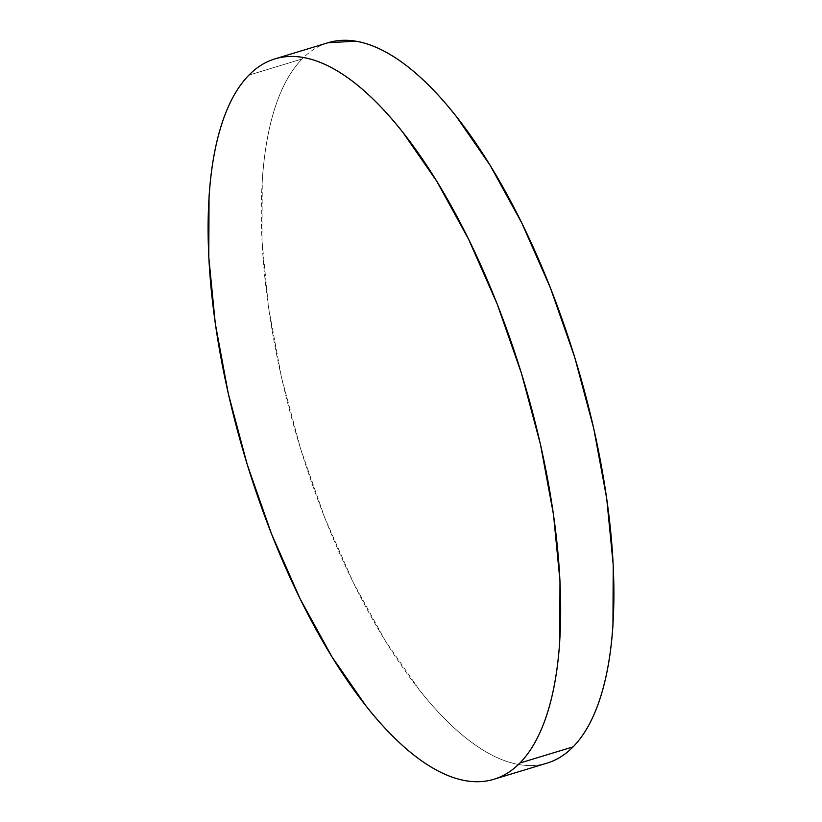 <?xml version="1.0" encoding="UTF-8"?>
<svg xmlns="http://www.w3.org/2000/svg" width="822" height="822" viewBox="0 0 822 822"><rect width="100%" height="100%" fill="white"/><g stroke="black" fill="none" stroke-linecap="round" stroke-linejoin="round"><path stroke-width="0.62" stroke-dasharray="4.11 3.08" d="M328.101 42.723A376.466 144.446 -106.9 0 0 302.126 58.958L248.902 75.141L302.126 58.958A376.466 144.446 -106.9 0 0 311.415 481.774A376.466 144.446 -106.9 0 0 547.123 763.104M548.48 762.662C539.479 765.662 529.851 766.32 519.596 764.645C509.352 762.97 498.677 758.994 487.569 752.726C476.462 746.448 465.149 737.992 453.621 727.357C442.092 716.722 430.564 704.105 419.056 689.524L385.199 640.667L353.368 582.685L324.762 517.788L300.503 448.483L281.504 377.421L268.506 307.336L262.013 240.928L262.259 180.748C263.482 161.924 265.814 144.713 269.256 129.105C272.688 113.487 277.178 99.781 282.706 87.975C288.245 76.169 294.718 66.5 302.126 58.958C309.534 51.416 317.734 46.145 326.745 43.155L327.988 42.754"/><path stroke-width="1.23" d="M493.899 779.277L547.123 763.104A376.466 144.446 -106.9 0 0 573.098 746.859L519.874 763.042L573.098 746.859A376.466 144.446 -106.9 0 0 563.8 324.043A376.466 144.446 -106.9 0 0 328.101 42.723L274.877 58.896A376.466 144.446 73.1 0 1 510.585 340.226A376.466 144.446 73.1 0 1 519.874 763.042A376.466 144.446 73.1 0 1 493.899 779.277A376.466 144.446 73.1 0 1 258.2 497.957A376.466 144.446 73.1 0 1 248.902 75.141A376.466 144.446 73.1 0 1 274.877 58.896M327.988 42.754L355.618 41.172C365.872 42.847 376.548 46.823 387.655 53.101C398.752 59.369 410.075 67.825 421.604 78.46C433.132 89.105 444.651 101.712 456.169 116.303L490.015 165.15L521.857 223.132L550.452 288.029L574.722 357.334L593.71 428.396L606.708 498.481L613.212 564.889L612.955 625.069C611.743 643.893 609.41 661.104 605.968 676.722C602.526 692.33 598.036 706.036 592.508 717.842C586.98 729.648 580.507 739.317 573.098 746.859C565.69 754.411 557.48 759.672 548.48 762.662M248.902 75.141C256.31 67.589 264.52 62.328 273.521 59.338C282.521 56.338 292.149 55.68 302.404 57.355C312.648 59.03 323.323 63.006 334.431 69.274C345.538 75.552 356.851 84.008 368.379 94.643C379.908 105.278 391.436 117.895 402.944 132.476L436.801 181.333L468.632 239.315L497.238 304.212L521.497 373.517L540.496 444.579L553.494 514.664L559.988 581.072L559.741 641.252C558.518 660.076 556.186 677.287 552.744 692.895C549.312 708.513 544.822 722.219 539.294 734.025C533.755 745.831 527.282 755.5 519.874 763.042C512.466 770.584 504.266 775.855 495.255 778.845C486.254 781.835 476.626 782.503 466.382 780.828C456.128 779.153 445.452 775.177 434.345 768.899C423.248 762.631 411.925 754.175 400.396 743.54C388.868 732.895 377.349 720.288 365.831 705.697L331.985 656.85L300.143 598.868L271.548 533.971L247.278 464.666L228.29 393.604L215.292 323.519L208.788 257.111L209.045 196.931C210.257 178.107 212.59 160.896 216.032 145.278C219.474 129.671 223.964 115.964 229.492 104.158C235.02 92.352 241.493 82.683 248.902 75.141"/></g></svg>
